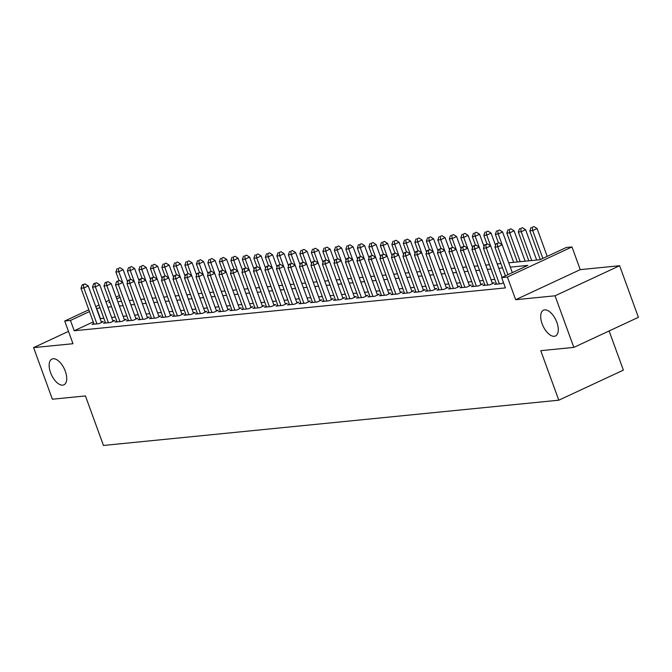 <?xml version="1.0" encoding="UTF-8"?>
<svg xmlns="http://www.w3.org/2000/svg" width="672" height="672" viewBox="0 0 672 672"><rect width="100%" height="100%" fill="white"/><g stroke="black" fill="none" stroke-linecap="round" stroke-linejoin="round"><path stroke-width="1.01" d="M542.128 323.812A14.213 7.081 65 0 1 543.488 310.195A14.213 7.081 65 0 1 556.844 322.35A14.213 7.081 65 0 1 555.492 335.966A14.213 7.081 65 0 1 542.128 323.812M50.576 372.666A14.213 7.081 65 0 1 51.937 359.05A14.213 7.081 65 0 1 65.293 371.204A14.213 7.081 65 0 1 63.941 384.821A14.213 7.081 65 0 1 50.576 372.666M508.738 262.819L540.053 259.703L566.227 247.514L571.981 246.935L507.402 277.015L501.656 277.586L527.831 265.39L510.308 267.137M580.238 269.64L515.668 299.712L555.047 295.798L573.829 347.39L638.4 317.318L619.626 265.726L580.238 269.64L571.981 246.935M609.109 330.952L623.372 370.129L558.793 400.201L103.463 445.46L85.436 395.934L52.374 399.218L33.6 347.626L72.979 343.711L64.722 321.014L88.83 309.784M555.047 295.798L619.626 265.726M68.494 331.38L33.6 347.626M496.272 283.525L494.491 284.348L501.388 283.668L503.513 282.677M484.772 284.668L482.992 285.491L489.896 284.81L494.256 282.778L492.24 282.979M473.281 285.81L471.492 286.642L478.397 285.953L482.756 283.92L480.749 284.122M461.782 286.952L460.001 287.784L466.897 287.095L471.257 285.062L469.249 285.264M450.282 288.095L448.501 288.926L455.398 288.238L459.757 286.205L457.75 286.406M438.782 289.237L437.002 290.069L443.898 289.38L448.266 287.347L446.25 287.549M427.283 290.38L425.502 291.211L432.398 290.522L436.766 288.49L434.75 288.691M415.783 291.522L414.002 292.354L420.899 291.665L425.267 289.632L423.251 289.834M404.292 292.664L402.503 293.496L409.408 292.807L413.767 290.774L411.76 290.976M392.792 293.807L391.003 294.638L397.908 293.95L402.268 291.917L400.26 292.118M381.293 294.949L379.512 295.781L386.408 295.092L390.768 293.059L388.76 293.261M369.793 296.092L368.012 296.923L374.909 296.234L379.277 294.21L377.261 294.403M358.294 297.234L356.513 298.066L363.409 297.377L367.777 295.352L365.761 295.546M346.794 298.376L345.013 299.208L351.91 298.528L356.278 296.495L354.262 296.688M335.303 299.519L333.514 300.35L340.418 299.67L344.778 297.637L342.762 297.839M323.803 300.661L322.014 301.493L328.919 300.812L333.278 298.78L331.271 298.981M312.304 301.812L310.523 302.635L317.419 301.955L321.779 299.922L319.771 300.124M300.804 302.954L299.023 303.778L305.92 303.097L310.279 301.064L308.272 301.266M289.304 304.097L287.524 304.92L294.42 304.24L298.788 302.207L296.772 302.408M277.805 305.239L276.024 306.071L282.92 305.382L287.288 303.349L285.272 303.551M266.305 306.382L264.524 307.213L271.429 306.524L275.789 304.492L273.773 304.693M254.814 307.524L253.025 308.356L259.93 307.667L264.289 305.634L262.282 305.836M243.314 308.666L241.534 309.498L248.43 308.809L252.79 306.776L250.782 306.978M231.815 309.809L230.034 310.64L236.93 309.952L241.29 307.919L239.282 308.12M220.315 310.951L218.534 311.783L225.431 311.094L229.799 309.061L227.783 309.263M208.816 312.094L207.035 312.925L213.931 312.236L218.299 310.204L216.283 310.405M197.316 313.236L195.535 314.068L202.432 313.379L206.8 311.346L204.784 311.548M185.825 314.378L184.036 315.21L190.94 314.521L195.3 312.488L193.284 312.69M174.325 315.521L172.536 316.352L179.441 315.664L183.8 313.639L181.793 313.832M162.826 316.663L161.045 317.495L167.941 316.806L172.301 314.782L170.293 314.975M151.326 317.806L149.545 318.637L156.442 317.957L160.801 315.924L158.794 316.117M139.826 318.948L138.046 319.78L144.942 319.099L149.31 317.066L147.294 317.26M128.327 320.09L126.546 320.922L133.442 320.242L137.81 318.209L135.794 318.41M116.827 321.233L115.046 322.064L121.951 321.384L126.311 319.351L124.295 319.553M105.336 322.384L103.547 323.207L110.452 322.526L114.811 320.494L112.804 320.695M93.248 321.905L74.222 330.758L505.411 287.902L501.656 277.586M494.76 279.367L491.064 279.737M483.269 280.51L479.564 280.879M471.769 281.652L468.065 282.022M460.27 282.803L456.574 283.164M448.77 283.945L445.074 284.306M437.27 285.088L433.574 285.449M425.771 286.23L422.075 286.591M414.28 287.372L410.575 287.742M402.78 288.515L399.076 288.884M391.28 289.657L387.576 290.027M379.781 290.8L376.085 291.169M368.281 291.942L364.585 292.312M356.782 293.084L353.086 293.454M345.282 294.227L341.586 294.596M333.791 295.369L330.086 295.739M322.291 296.512L318.587 296.881M310.792 297.654L307.096 298.024M299.292 298.796L295.596 299.166M287.792 299.939L284.096 300.308M276.293 301.081L272.597 301.451M264.802 302.232L261.097 302.593M253.302 303.374L249.598 303.736M241.802 304.517L238.098 304.878M230.303 305.659L226.607 306.02M218.803 306.802L215.107 307.171M207.304 307.944L203.608 308.314M195.804 309.086L192.108 309.456M184.313 310.229L180.608 310.598M172.813 311.371L169.109 311.741M161.314 312.514L157.618 312.883M149.814 313.656L146.118 314.026M138.314 314.798L134.618 315.168M126.815 315.941L123.119 316.31M115.324 317.083L111.619 317.453M103.824 318.226L100.153 318.688M93.836 323.526L92.056 324.349L98.952 323.669L103.312 321.636L101.304 321.838M515.668 299.712L507.402 277.015M74.222 330.758L70.468 320.443L64.722 321.014M573.829 347.39L540.767 350.675L558.793 400.201M109.864 302.098L108.864 302.56L109.99 302.45M117.793 301.669L121.489 301.308M129.293 300.527L132.989 300.166M140.792 299.384L144.488 299.023M152.284 298.242L155.988 297.881M163.783 297.1L167.488 296.73M175.283 295.957L178.979 295.588M186.782 294.815L190.478 294.445M198.282 293.672L201.978 293.303M209.782 292.53L213.478 292.16M221.273 291.388L224.977 291.018M232.772 290.245L236.477 289.876M244.272 289.103L247.968 288.733M255.772 287.96L259.468 287.591M267.271 286.818L270.967 286.448M278.771 285.676L282.467 285.306M290.262 284.533L293.966 284.164M301.762 283.391L305.466 283.021M313.261 282.24L316.966 281.879M324.761 281.098L328.457 280.736M336.26 279.955L339.956 279.594M347.76 278.813L351.456 278.452M359.26 277.67L362.956 277.301M370.751 276.528L374.455 276.158M382.25 275.386L385.955 275.016M393.75 274.243L397.446 273.874M405.25 273.101L408.946 272.731M416.749 271.958L420.445 271.589M428.249 270.816L431.945 270.446M439.74 269.674L443.444 269.304M451.24 268.531L454.944 268.162M462.739 267.389L466.444 267.019M474.239 266.246L477.935 265.877M485.738 265.104L489.434 264.734M497.238 263.962L500.934 263.592M120.053 297.352L116.777 298.88M95.743 306.566L99.019 305.038M105.932 301.82L109.208 300.292M116.122 297.074L119.398 295.546M100.069 307.91L96.398 308.364M89.485 311.581L70.468 320.443M502.505 267.91L498.809 268.279M491.005 269.052L487.309 269.422M479.514 270.194L475.81 270.564M468.014 271.337L464.31 271.706M456.515 272.479L452.81 272.849M445.015 273.622L441.319 273.991M433.516 274.764L429.82 275.134M422.016 275.906L418.32 276.276M410.516 277.049L406.82 277.418M399.025 278.191L395.321 278.561M387.526 279.342L383.821 279.703M376.026 280.484L372.33 280.846M364.526 281.627L360.83 281.988M353.027 282.769L349.331 283.13M341.527 283.912L337.831 284.281M330.036 285.054L326.332 285.424M318.536 286.196L314.832 286.566M307.037 287.339L303.332 287.708M295.537 288.481L291.841 288.851M284.038 289.624L280.342 289.993M272.538 290.766L268.842 291.136M261.038 291.908L257.342 292.278M249.547 293.051L245.843 293.42M238.048 294.193L234.343 294.563M226.548 295.336L222.852 295.705M215.048 296.478L211.352 296.848M203.549 297.62L199.853 297.99M192.049 298.771L188.353 299.132M180.558 299.914L176.854 300.275M169.058 301.056L165.354 301.417M157.559 302.198L153.863 302.56M146.059 303.341L142.363 303.71M134.56 304.483L130.864 304.853M123.06 305.626L119.364 305.995M111.56 306.768L107.864 307.138M100.405 318.57L96.65 308.246M101.531 322.468L88.234 285.928L83.866 287.96L96.936 323.87M83.336 284.752L85.084 283.937L82.186 284.869L83.336 284.752L83.866 287.96L80.993 288.246L94.063 324.156M88.234 285.928L85.084 283.937M82.186 284.869L80.993 288.246M127.604 281.938L123.136 269.674L118.776 271.706L115.903 271.992L119.02 280.568M122.699 282.484L118.776 271.706L118.247 268.498L119.994 267.683L118.247 268.498M115.903 271.992L117.096 268.615M119.994 267.683L123.136 269.674M113.03 321.325L99.733 284.785L95.365 286.818L108.436 322.728M94.836 283.609L96.583 282.794L93.685 283.727L94.836 283.609L95.365 286.818L92.492 287.104L105.563 323.014M99.733 284.785L96.583 282.794M93.685 283.727L92.492 287.104M124.53 320.183L111.233 283.643L106.865 285.676L119.935 321.586M106.336 282.467L108.083 281.652L105.185 282.584L106.336 282.467L106.865 285.676L103.992 285.961L117.062 321.871M111.233 283.643L108.083 281.652M105.185 282.584L103.992 285.961M136.03 319.04L122.724 282.5L118.364 284.533L131.435 320.435M117.835 281.324L119.582 280.51L116.684 281.442L117.835 281.324L118.364 284.533L115.492 284.819L128.562 320.72M122.724 282.5L119.582 280.51M116.684 281.442L115.492 284.819M147.521 317.898L134.224 281.358L129.864 283.391L142.934 319.292M129.335 280.182L131.082 279.367L128.184 280.3L129.335 280.182L129.864 283.391L126.991 283.676L140.053 319.578M134.224 281.358L131.082 279.367M128.184 280.3L126.991 283.676M139.104 280.795L134.635 268.531L130.276 270.564L127.394 270.85L130.519 279.426M134.198 281.341L130.276 270.564L129.746 267.355L131.485 266.54L129.746 267.355M127.394 270.85L128.596 267.473M131.485 266.54L134.635 268.531M150.595 279.653L146.135 267.389L141.775 269.422L138.894 269.707L142.019 278.284M145.69 280.199L141.775 269.422L141.238 266.213L142.985 265.398L141.238 266.213M138.894 269.707L140.095 266.33M142.985 265.398L146.135 267.389M162.095 278.51L157.634 266.246L153.266 268.279L150.394 268.565L153.518 277.141M157.189 279.048L153.266 268.279L152.737 265.07L154.484 264.256L152.737 265.07M150.394 268.565L151.586 265.18M154.484 264.256L157.634 266.246M173.594 277.368L169.134 265.104L164.766 267.137L161.893 267.422L165.018 275.999M168.689 277.906L164.766 267.137L164.237 263.928L165.984 263.113L164.237 263.928M161.893 267.422L163.086 264.037M165.984 263.113L169.134 265.104M159.02 316.747L145.723 280.216L141.364 282.248L154.434 318.15M140.834 279.04L142.573 278.225L139.684 279.157L140.834 279.04L141.364 282.248L138.482 282.534L151.553 318.436M145.723 280.216L142.573 278.225M139.684 279.157L138.482 282.534M185.094 276.226L180.634 263.962L176.266 265.986L173.393 266.272L176.518 274.856M180.188 276.763L176.266 265.986L175.736 262.786L177.484 261.971L175.736 262.786M173.393 266.272L174.586 262.895M177.484 261.971L180.634 263.962M170.52 315.605L157.223 279.073L152.863 281.106L165.925 317.008M152.326 277.897L154.073 277.082L151.183 278.015L152.326 277.897L152.863 281.106L149.982 281.392L163.052 317.293M157.223 279.073L154.073 277.082M151.183 278.015L149.982 281.392M196.594 275.083L192.125 262.819L187.765 264.844L184.892 265.129L188.009 273.714M191.688 275.621L187.765 264.844L187.236 261.643L188.983 260.828L187.236 261.643M184.892 265.129L186.085 261.752M188.983 260.828L192.125 262.819M182.02 314.462L168.722 277.931L164.354 279.964L177.425 315.865M163.825 276.755L165.572 275.94L162.674 276.864L163.825 276.755L164.354 279.964L161.482 280.249L174.552 316.151M168.722 277.931L165.572 275.94M162.674 276.864L161.482 280.249M208.093 273.941L203.624 261.668L199.265 263.701L196.392 263.987L199.508 272.572M203.188 274.478L199.265 263.701L198.736 260.501L200.474 259.686L198.736 260.501M196.392 263.987L197.585 260.61M200.474 259.686L203.624 261.668M193.519 313.32L180.222 276.788L175.854 278.821L188.924 314.723M175.325 275.612L177.072 274.798L174.174 275.722L175.325 275.612L175.854 278.821L172.981 279.107L186.052 315.008M180.222 276.788L177.072 274.798M174.174 275.722L172.981 279.107M219.593 272.798L215.124 260.526L210.764 262.559L207.883 262.844L211.008 271.421M228.01 309.893L210.764 262.559L210.235 259.358L211.974 258.544L210.235 259.358M207.883 262.844L209.084 259.468M211.974 258.544L215.124 260.526M205.019 312.178L191.713 275.646L187.354 277.67L200.424 313.58M186.824 274.47L188.572 273.655L185.674 274.579L186.824 274.47L187.354 277.67L184.481 277.956L197.551 313.866M191.713 275.646L188.572 273.655M185.674 274.579L184.481 277.956M231.084 271.656L226.624 259.384L222.256 261.416L219.383 261.702L222.508 270.278M226.178 272.194L222.256 261.416L221.726 258.208L223.474 257.401L221.726 258.208M219.383 261.702L220.576 258.325M223.474 257.401L226.624 259.384M216.51 311.035L203.213 274.504L198.853 276.528L211.924 312.438M198.324 273.328L200.071 272.513L197.173 273.437L198.324 273.328L198.853 276.528L195.98 276.814L209.051 312.724M203.213 274.504L200.071 272.513M197.173 273.437L195.98 276.814M242.584 270.505L238.123 258.241L233.755 260.274L230.882 260.56L234.007 269.136M237.678 271.051L233.755 260.274L233.226 257.065L234.973 256.259L233.226 257.065M230.882 260.56L232.075 257.183M234.973 256.259L238.123 258.241M211.562 271.37L208.673 272.294L211.562 271.37L214.712 273.353L210.353 275.386L223.423 311.296M209.824 272.185L210.353 275.386L207.48 275.671L220.542 311.581M208.673 272.294L207.48 275.671M254.083 269.363L249.623 257.099L245.255 259.132L242.382 259.417L245.507 267.994M249.178 269.909L245.255 259.132L244.726 255.923L246.473 255.116L244.726 255.923M242.382 259.417L243.575 256.04M246.473 255.116L249.623 257.099M239.509 308.75L226.212 272.21L221.852 274.243L234.914 310.153M221.323 271.043L223.062 270.228L220.172 271.152L221.323 271.043L221.852 274.243L218.971 274.529L232.042 310.439M226.212 272.21L223.062 270.228M220.172 271.152L218.971 274.529M265.583 268.22L261.114 255.956L256.754 257.989L253.882 258.275L256.998 266.851M260.677 268.766L256.754 257.989L256.225 254.78L257.972 253.974L256.225 254.78M253.882 258.275L255.074 254.898M257.972 253.974L261.114 255.956M251.009 307.608L237.712 271.068L233.344 273.101L246.414 309.011M232.814 269.9L234.562 269.086L231.664 270.01L232.814 269.9L233.344 273.101L230.471 273.386L243.541 309.296M237.712 271.068L234.562 269.086M231.664 270.01L230.471 273.386M277.082 267.078L272.614 254.814L268.254 256.847L265.381 257.132L268.498 265.709M272.177 267.624L268.254 256.847L267.725 253.638L269.472 252.832L267.725 253.638M265.381 257.132L266.574 253.756M269.472 252.832L272.614 254.814M262.508 306.466L249.211 269.926L244.843 271.958L257.914 307.868M244.314 268.75L246.061 267.943L243.163 268.867L244.314 268.75L244.843 271.958L241.97 272.244L255.041 308.154M249.211 269.926L246.061 267.943M243.163 268.867L241.97 272.244M288.582 265.936L284.113 253.672L279.754 255.704L276.872 255.99L279.997 264.566M283.676 266.482L279.754 255.704L279.224 252.496L280.963 251.681L279.224 252.496M276.872 255.99L278.074 252.613M280.963 251.681L284.113 253.672M274.008 305.323L260.711 268.783L256.343 270.816L269.413 306.726M255.814 267.607L257.561 266.801L254.663 267.725L255.814 267.607L256.343 270.816L253.47 271.102L266.54 307.012M260.711 268.783L257.561 266.801M254.663 267.725L253.47 271.102M300.073 264.793L295.613 252.529L291.253 254.562L288.372 254.848L291.497 263.424M295.168 265.339L291.253 254.562L290.716 251.353L292.463 250.538L290.716 251.353M288.372 254.848L289.573 251.471M292.463 250.538L295.613 252.529M285.508 304.181L272.202 267.641L267.842 269.674L280.913 305.584M267.313 266.465L269.06 265.658L266.162 266.582L267.313 266.465L267.842 269.674L264.97 269.959L278.04 305.869M272.202 267.641L269.06 265.658M266.162 266.582L264.97 269.959M311.573 263.651L307.112 251.387L302.744 253.42L299.872 253.705L302.996 262.282M306.667 264.197L302.744 253.42L302.215 250.211L303.962 249.396L302.215 250.211M299.872 253.705L301.064 250.328M303.962 249.396L307.112 251.387M296.999 303.038L283.702 266.498L279.342 268.531L292.412 304.441M278.813 265.322L280.56 264.516L277.662 265.44L278.813 265.322L279.342 268.531L276.469 268.817L289.531 304.727M283.702 266.498L280.56 264.516M277.662 265.44L276.469 268.817M323.072 262.508L318.612 250.244L314.244 252.277L311.371 252.563L314.496 261.139M318.167 263.054L314.244 252.277L313.715 249.068L315.462 248.254L313.715 249.068M311.371 252.563L312.564 249.186M315.462 248.254L318.612 250.244M308.498 301.896L295.201 265.356L290.842 267.389L303.904 303.299M290.312 264.18L292.051 263.365L289.162 264.298L290.312 264.18L290.842 267.389L287.96 267.674L301.031 303.584M295.201 265.356L292.051 263.365M289.162 264.298L287.96 267.674M334.572 261.366L330.103 249.102L325.744 251.135L322.871 251.42L325.996 259.997M329.666 261.912L325.744 251.135L325.214 247.926L326.962 247.111L325.214 247.926M322.871 251.42L324.064 248.044M326.962 247.111L330.103 249.102M319.998 300.754L306.701 264.214L302.341 266.246L315.403 302.156M301.804 263.038L303.551 262.223L300.661 263.155L301.804 263.038L302.341 266.246L299.46 266.532L312.53 302.442M306.701 264.214L303.551 262.223M300.661 263.155L299.46 266.532M346.072 260.224L341.603 247.96L337.243 249.992L334.37 250.278L337.487 258.854M341.166 260.77L337.243 249.992L336.714 246.784L338.461 245.969L336.714 246.784M334.37 250.278L335.563 246.901M338.461 245.969L341.603 247.96M331.498 299.611L318.2 263.071L313.832 265.104L326.903 301.006M313.303 261.895L315.05 261.08L312.152 262.013L313.303 261.895L313.832 265.104L310.96 265.39L324.03 301.291M318.2 263.071L315.05 261.08M312.152 262.013L310.96 265.39M357.571 259.081L353.102 246.817L348.743 248.85L345.87 249.136L348.986 257.712M352.666 259.619L348.743 248.85L348.214 245.641L349.952 244.826L348.214 245.641M345.87 249.136L347.063 245.75M349.952 244.826L353.102 246.817M342.997 298.469L329.7 261.929L325.332 263.962L338.402 299.863M324.803 260.753L326.55 259.938L323.652 260.87L324.803 260.753L325.332 263.962L322.459 264.247L335.53 300.149M329.7 261.929L326.55 259.938M323.652 260.87L322.459 264.247M369.062 257.939L364.602 245.675L360.242 247.708L357.361 247.993L360.486 256.57M364.165 258.476L360.242 247.708L359.713 244.499L361.452 243.684L359.713 244.499M357.361 247.993L358.562 244.608M361.452 243.684L364.602 245.675M354.497 297.318L341.191 260.786L336.832 262.819L349.902 298.721M336.302 259.61L338.05 258.796L335.152 259.728L336.302 259.61L336.832 262.819L333.959 263.105L347.029 299.006M341.191 260.786L338.05 258.796M335.152 259.728L333.959 263.105M380.562 256.796L376.102 244.532L371.734 246.557L368.861 246.851L371.986 255.427M375.656 257.334L371.734 246.557L371.204 243.356L372.952 242.542L371.204 243.356M368.861 246.851L370.054 243.466M372.952 242.542L376.102 244.532M365.988 296.176L352.691 259.644L348.331 261.677L361.402 297.578M347.802 258.468L349.549 257.653L346.651 258.586L347.802 258.468L348.331 261.677L345.458 261.962L358.529 297.864M352.691 259.644L349.549 257.653M346.651 258.586L345.458 261.962M392.062 255.654L387.601 243.39L383.233 245.414L380.36 245.7L383.485 254.285M387.156 256.192L383.233 245.414L382.704 242.214L384.451 241.399L382.704 242.214M380.36 245.7L381.553 242.323M384.451 241.399L387.601 243.39M377.488 295.033L364.19 258.502L359.831 260.534L372.901 296.436M359.302 257.326L361.04 256.511L358.151 257.435L359.302 257.326L359.831 260.534L356.958 260.82L370.02 296.722M364.19 258.502L361.04 256.511M358.151 257.435L356.958 260.82M403.561 254.512L399.101 242.239L394.733 244.272L391.86 244.558L394.985 253.142M398.656 255.049L394.733 244.272L394.204 241.072L395.951 240.257L394.204 241.072M391.86 244.558L393.053 241.181M395.951 240.257L399.101 242.239M388.987 293.891L375.69 257.359L371.33 259.392L384.392 295.294M370.801 256.183L372.54 255.368L369.65 256.292L370.801 256.183L371.33 259.392L368.449 259.678L381.52 295.579M375.69 257.359L372.54 255.368M369.65 256.292L368.449 259.678M400.487 292.748L387.19 256.217L382.822 258.25L395.892 294.151M382.292 255.041L384.04 254.226L381.142 255.15L382.292 255.041L382.822 258.25L379.949 258.535L393.019 294.437M387.19 256.217L384.04 254.226M381.142 255.15L379.949 258.535M411.986 291.606L398.689 255.074L394.321 257.099L407.392 293.009M393.792 253.898L395.539 253.084L392.641 254.008L393.792 253.898L394.321 257.099L391.448 257.384L404.519 293.294M398.689 255.074L395.539 253.084M392.641 254.008L391.448 257.384M415.061 253.369L410.592 241.097L406.232 243.13L403.36 243.415L406.476 251.992M410.155 253.907L406.232 243.13L405.703 239.929L407.45 239.114L405.703 239.929M403.36 243.415L404.552 240.038M407.45 239.114L410.592 241.097M426.56 252.227L422.092 239.954L417.732 241.987L414.859 242.273L417.976 250.849M421.655 252.764L417.732 241.987L417.203 238.787L418.95 237.972L417.203 238.787M414.859 242.273L416.052 238.896M418.95 237.972L422.092 239.954M438.06 251.084L433.591 238.812L429.232 240.845L426.35 241.13L429.475 249.707M433.154 251.622L429.232 240.845L428.702 237.636L430.441 236.83L428.702 237.636M426.35 241.13L427.552 237.754M430.441 236.83L433.591 238.812M423.486 290.464L410.189 253.924L405.821 255.956L418.891 291.866M405.292 252.756L407.039 251.941L404.141 252.865L405.292 252.756L405.821 255.956L402.948 256.242L416.018 292.152M410.189 253.924L407.039 251.941M404.141 252.865L402.948 256.242M449.551 249.934L445.091 237.67L440.731 239.702L437.85 239.988L440.975 248.564M444.646 250.48L440.731 239.702L440.194 236.494L441.941 235.687L440.194 236.494M437.85 239.988L439.051 236.611M441.941 235.687L445.091 237.67M434.986 289.321L421.68 252.781L417.32 254.814L430.391 290.724M416.791 251.614L418.538 250.799L415.64 251.723L416.791 251.614L417.32 254.814L414.448 255.1L427.518 291.01M421.68 252.781L418.538 250.799M415.64 251.723L414.448 255.1M461.051 248.791L456.59 236.527L452.222 238.56L449.35 238.846L452.474 247.422M469.476 285.894L452.222 238.56L451.693 235.351L453.44 234.545L451.693 235.351M449.35 238.846L450.542 235.469M453.44 234.545L456.59 236.527M446.477 288.179L433.18 251.639L428.82 253.672L441.89 289.582M428.291 250.471L430.03 249.656L427.14 250.58L428.291 250.471L428.82 253.672L425.947 253.957L439.009 289.867M433.18 251.639L430.03 249.656M427.14 250.58L425.947 253.957M472.55 247.649L468.09 235.385L463.722 237.418L460.849 237.703L463.974 246.28M467.645 248.195L463.722 237.418L463.193 234.209L464.94 233.402L463.193 234.209M460.849 237.703L462.042 234.326M464.94 233.402L468.09 235.385M457.976 287.036L444.679 250.496L440.32 252.529L453.382 288.439M439.79 249.32L441.529 248.514L438.64 249.438L439.79 249.32L440.32 252.529L437.438 252.815L450.509 288.725M444.679 250.496L441.529 248.514M438.64 249.438L437.438 252.815M484.05 246.506L479.581 234.242L475.222 236.275L472.349 236.561L475.474 245.137M479.144 247.052L475.222 236.275L474.692 233.066L476.44 232.252L474.692 233.066M472.349 236.561L473.542 233.184M476.44 232.252L479.581 234.242M453.029 247.372L450.139 248.296L453.029 247.372L456.179 249.354L451.811 251.387L464.881 287.297M451.282 248.178L451.811 251.387L448.938 251.672L462.008 287.582M450.139 248.296L448.938 251.672M495.55 245.364L491.081 233.1L486.721 235.133L483.848 235.418L486.965 243.995M490.644 245.91L486.721 235.133L486.192 231.924L487.939 231.109L486.192 231.924M483.848 235.418L485.041 232.042M487.939 231.109L491.081 233.1M480.976 284.752L467.678 248.212L463.31 250.244L476.381 286.154M462.781 247.036L464.528 246.229L461.63 247.153L462.781 247.036L463.31 250.244L460.438 250.53L473.508 286.44M467.678 248.212L464.528 246.229M461.63 247.153L460.438 250.53M513.635 262.332L502.58 231.958L498.221 233.99L495.348 234.276L498.464 242.852M512.308 272.622L498.221 233.99L497.692 230.782L499.43 229.967L497.692 230.782M495.348 234.276L496.541 230.899M499.43 229.967L502.58 231.958M492.475 283.609L479.178 247.069L474.81 249.102L487.88 285.012M474.281 245.893L476.028 245.087L473.13 246.011L474.281 245.893L474.81 249.102L471.937 249.388L485.008 285.298M479.178 247.069L476.028 245.087M473.13 246.011L471.937 249.388M525.134 261.181L514.08 230.815L509.72 232.848L506.839 233.134L517.331 261.962M520.212 261.677L509.72 232.848L509.191 229.639L510.93 228.824L509.191 229.639M506.839 233.134L508.04 229.757M510.93 228.824L514.08 230.815M502.118 277.368L490.669 245.927L486.31 247.96L499.38 283.87M485.78 244.751L487.528 243.936L484.63 244.868L485.78 244.751L486.31 247.96L483.437 248.245L496.507 284.155M490.669 245.927L487.528 243.936M484.63 244.868L483.437 248.245M536.634 260.039L525.58 229.673L521.212 231.706L518.339 231.991L528.83 260.82M531.712 260.534L521.212 231.706L520.682 228.497L522.43 227.682L520.682 228.497M518.339 231.991L519.532 228.614M522.43 227.682L525.58 229.673M499.027 242.794L496.129 243.726L499.027 242.794L502.169 244.784L497.809 246.817L507.94 274.655M497.28 243.608L497.809 246.817L494.936 247.103L505.394 275.839M496.129 243.726L494.936 247.103M547.21 256.368L537.079 228.53L532.711 230.563L529.838 230.849L540.296 259.585M542.85 258.401L532.711 230.563L532.182 227.354L533.929 226.54L532.182 227.354M529.838 230.849L531.031 227.472M533.929 226.54L537.079 228.53"/></g></svg>

